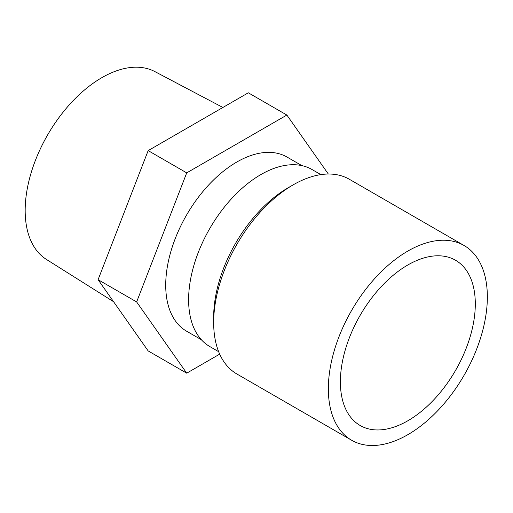 <?xml version="1.0" encoding="UTF-8"?>
<svg xmlns="http://www.w3.org/2000/svg" width="513" height="513" viewBox="0 0 513 513"><rect width="100%" height="100%" fill="white"/><g stroke="black" fill="none" stroke-linecap="round" stroke-linejoin="round"><path stroke-width="0.77" d="M487.35 296.969A112.437 64.914 -60 0 1 438.269 410.118A112.437 64.914 -60 0 1 351.629 440.244A112.437 64.914 -60 0 1 351.629 310.416A112.437 64.914 -60 0 1 464.066 245.496A112.437 64.914 -60 0 1 487.35 296.969M475.301 303.927A95.399 55.077 -60 0 1 433.658 399.935A95.399 55.077 -60 0 1 360.145 425.489A95.399 55.077 -60 0 1 360.145 315.328A95.399 55.077 -60 0 1 455.544 260.251A95.399 55.077 -60 0 1 475.301 303.927M351.629 440.244L236.948 374.035A112.437 64.914 -60 0 1 213.664 322.562A112.437 64.914 -60 0 1 293.167 184.86A112.437 64.914 -60 0 1 349.385 179.287L464.066 245.496M213.664 322.562L213.664 317.002A105.62 60.983 -60 0 1 288.344 187.643L293.167 184.86M328.314 174.022L286.863 115.053L248.318 92.795L148.167 150.617L98.092 279.681L148.167 350.918L186.719 373.175L219.686 354.137M218.641 351.661L209.779 346.544A102.215 59.014 -60 0 1 209.779 228.516A102.215 59.014 -60 0 1 311.987 169.502L320.856 174.619M301.849 165.616L287.049 157.068A100.51 58.033 120 0 0 236.788 162.044A100.51 58.033 120 0 0 165.718 285.145A100.51 58.033 120 0 0 186.533 331.161L201.333 339.702M286.863 115.053L186.719 172.875L136.644 301.933L186.719 373.175M136.644 301.933L98.092 279.681M186.719 172.875L148.167 150.617M113.578 301.708L46.452 259.45A108.48 62.631 -60 0 1 31.338 172.15A108.48 62.631 -60 0 1 101.875 77.649A108.48 62.631 -60 0 1 154.9 71.608L222.905 107.473"/></g></svg>
